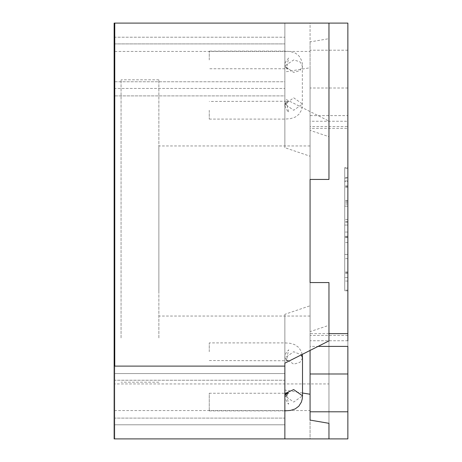 <?xml version="1.0" encoding="UTF-8"?>
<svg xmlns="http://www.w3.org/2000/svg" width="462" height="462" viewBox="0 0 462 462"><rect width="100%" height="100%" fill="white"/><g stroke="black" fill="none" stroke-linecap="round" stroke-linejoin="round"><path stroke-width="0.35" stroke-dasharray="2.31 1.73" d="M344.716 254.447L344.716 167.654L344.716 290.148L344.716 254.447L344.716 290.148L344.716 254.447L347.863 254.447L344.716 254.447L347.863 254.447L347.863 277.547L344.716 277.547L344.716 181.653L344.716 277.547L347.863 277.547L347.863 236.948L344.716 236.948L347.863 236.948L347.863 225.052L344.716 225.052L344.716 167.654L344.716 225.052L347.863 225.052L347.863 180.954L344.716 180.954L347.863 180.954L347.863 206.15L344.716 206.15L347.863 206.15L347.863 167.654L344.716 167.654L347.863 167.654L347.863 232.051L344.716 232.051L347.863 232.051L347.863 290.148L344.716 290.148L347.863 290.148L347.863 254.447L347.863 290.148L347.863 254.447L344.716 254.447M347.863 88.017L310.066 88.017L310.066 121.252L310.066 115.604L347.863 115.604L347.863 121.252L310.066 121.252L310.066 126.548L347.863 126.548L347.863 23.1M347.863 121.252L347.863 128.361L310.066 128.361L310.066 121.252M347.863 438.9L347.863 335.452L347.863 346.396L347.863 335.452L310.066 335.452L310.066 350.439M347.863 333.639L347.863 128.361M347.863 204.054L347.863 258.651L347.863 204.054L344.716 204.054L347.863 204.054M347.863 178.153L347.863 290.846L347.863 168.353L347.863 178.153L344.716 178.153L344.716 290.846L344.716 168.353L344.716 178.153L347.863 178.153M310.066 88.017L310.066 179.435L328.967 179.435L328.967 121.108L284.863 98.833L284.863 95.882L114.767 95.882L114.767 23.1L114.137 23.1L114.137 438.9L114.137 23.1L114.137 438.9L114.767 438.9L114.767 95.882L114.137 95.882M114.767 95.882L284.863 95.882L284.863 23.1L284.863 95.882L284.863 81.762L114.767 81.762L114.767 383.939L328.967 383.939L328.967 438.9L328.967 282.565L310.066 282.565L310.066 438.9L328.967 438.9L310.066 438.9L310.066 128.361M347.863 340.748L310.066 340.748L310.066 335.452M114.767 78.061L114.767 23.1L284.863 23.1L114.767 23.1L114.767 37.22L284.863 37.22L114.767 37.22L114.767 43.902L284.863 43.902L114.767 43.902L114.767 88.45L284.863 88.45L114.767 88.45L114.767 81.762L284.863 81.762L284.863 88.45L284.863 23.1L328.967 23.1L328.967 38.681L310.066 41.909L310.066 23.1L328.967 23.1L310.066 23.1L310.066 346.396L318.07 346.396M347.863 206.15L344.716 206.15L347.863 206.15M347.863 236.948L344.716 236.948L347.863 236.948M347.863 225.052L344.716 225.052L347.863 225.052M347.863 290.846L344.716 290.846M347.863 168.353L344.716 168.353M310.066 291.141L310.066 145.952L310.066 291.141M158.864 291.141L158.864 145.952L158.864 291.141M347.863 181.653L347.863 277.547L347.863 181.653L344.716 181.653M347.863 277.547L344.716 277.547M158.864 337.913L158.864 79.799L158.864 337.913M121.067 337.913L121.067 79.799L121.067 337.913M328.967 38.681L328.967 179.435L328.967 136.688L310.066 130.371L310.066 179.435M114.767 231L114.767 51.449L114.767 231M302.506 393.018L284.863 390.049L284.863 314.316L310.066 305.78L310.066 67.764L284.863 71.951L284.863 147.684L310.066 156.22L310.066 410.551L114.767 410.551M114.767 51.449L310.066 51.449L310.066 67.764L310.066 41.909M328.967 423.319L328.967 438.9L114.767 438.9L114.767 399.133L114.137 399.133L114.767 399.133L114.767 438.9L114.137 438.9L114.767 438.9L114.767 383.939L114.137 383.939M328.967 383.939L328.967 340.892M114.767 366.118L114.767 424.78L114.767 366.118M284.863 438.9L284.863 424.78L114.767 424.78L284.863 424.78L284.863 418.098L114.767 418.098L284.863 418.098L284.863 373.55L114.767 373.55L284.863 373.55L284.863 380.238L114.767 380.238L284.863 380.238L284.863 366.118L284.863 438.9L284.863 390.049M310.066 282.565L310.066 331.629L328.967 325.312M310.066 305.78L310.066 331.629M310.066 156.22L310.066 130.371M310.066 411.798L310.066 394.236M328.967 121.108L328.967 136.688M284.863 98.833L284.863 147.684M284.863 23.1L284.863 71.951M284.863 314.316L284.863 363.167M114.767 23.1L114.767 62.867L114.137 62.867L114.767 62.867L114.767 399.133L114.767 23.1L114.137 23.1L114.767 23.1M209.263 110.274L209.263 119.098L209.263 110.274M284.863 110.274L284.863 119.098L284.863 110.274M209.263 59.939L209.263 51.115L209.263 59.939M284.863 59.939L284.863 51.115L284.863 68.757L287.566 68.971C286.469 69.127 286.844 65.489 288.692 58.045L286.4 60.626L284.887 63.513L285.002 66.424L286.989 68.694L288.692 68.89L286.515 68.272L284.858 65.933L293.688 59.939L299.919 61.764L302.506 66.176L299.919 70.582L293.688 72.413L284.863 66.176L284.863 119.098L284.863 104.037L284.702 105.365L286.74 103.927L284.863 104.037L286.723 103.927L284.707 105.353L284.863 104.037L293.688 110.274L302.506 104.042L293.688 97.8L284.858 104.279L285.071 103.627L284.702 105.365C287.11 110.637 288.438 112.907 288.692 112.168L286.74 103.927L287.566 101.242L209.263 101.455M209.263 351.726L209.263 342.902L209.263 351.726M285.666 393.231L284.863 395.824L286.723 395.715L284.707 397.141L284.863 395.824L284.702 397.153L286.74 395.715L284.863 395.824L284.863 393.243L284.863 410.885L284.863 393.243L209.263 393.243L209.263 410.885L209.263 393.243M209.263 410.885L284.863 410.885L284.863 402.061M347.863 272.649L344.716 272.649L347.863 272.649M347.863 273.348L344.716 273.348L347.863 273.348M347.863 258.651L344.716 258.651L347.863 258.651M347.863 242.55L344.716 242.55L347.863 242.55M347.863 219.45L344.716 219.45L347.863 219.45M347.863 186.55L344.716 186.55L347.863 186.55M347.863 185.851L344.716 185.851L347.863 185.851M347.863 201.253L344.716 201.253L347.863 201.253M347.863 200.554L344.716 200.554L347.863 200.554M347.863 177.454L344.716 177.454L347.863 177.454M347.863 202.651L344.716 202.651L347.863 202.651M347.863 237.647L344.716 237.647L347.863 237.647M347.863 281.046L344.716 281.046L347.863 281.046M347.863 50.202L310.066 50.202M328.967 333.639L310.066 333.639M347.863 222.251L344.716 222.251L347.863 222.251M347.863 236.249L344.716 236.249L347.863 236.249M347.863 271.951L344.716 271.951L347.863 271.951M347.863 221.552L344.716 221.552L347.863 221.552M347.863 187.254L344.716 187.254L347.863 187.254M209.263 119.098L284.863 119.098L290.425 118.659L295.195 117.123L298.856 114.368L301.42 110.233L302.315 106.809L302.367 63.82L301.657 60.626L299.48 56.578L297.522 54.585L295.033 53.009L290.194 51.513L284.904 51.115M284.863 351.726C284.863 363.097 284.863 363.097 284.863 351.726C284.863 363.097 284.863 363.097 284.863 351.726C284.863 340.35 284.863 340.35 284.863 351.726C284.863 340.35 284.863 340.35 284.863 351.726M302.506 357.963L299.919 362.37L293.688 364.2L284.863 357.963L293.688 351.726L301.334 354.851M209.263 360.545L287.566 360.758C286.469 360.914 286.844 357.276 288.692 349.832L286.4 352.414L284.887 355.301L285.002 358.212L285.429 359.014L286.989 360.481L288.692 360.678L286.44 360.008L284.858 357.721L284.863 395.824L293.688 402.061L302.506 395.83M310.066 438.9L328.967 438.9M328.967 23.1L310.066 23.1M310.066 316.048L158.864 316.048M310.066 145.952L158.864 145.952M158.864 382.201L121.067 382.201M158.864 79.799L121.067 79.799M285.089 103.58L285.626 102.737L287.595 101.444L288.692 101.322L287.266 101.369L285.089 103.58L286.879 101.727M284.863 51.115L209.263 51.115M284.863 68.757L209.263 68.757M302.183 354.423L301.195 351.224L298.579 347.337L294.56 344.571L289.963 343.26L284.863 342.902L209.263 342.902M284.863 395.83L284.702 397.153C287.11 402.425 288.438 404.695 288.692 403.955L286.74 395.715M286.879 393.514L285.089 395.368L285.822 394.305M285.568 394.583L285.123 395.299"/><path stroke-width="0.69" d="M318.07 346.396L347.863 346.396L347.863 438.9L114.767 438.9L284.863 438.9L284.863 366.118L114.137 366.118L114.137 23.1L114.767 23.1L114.767 366.118L284.863 366.118L284.863 363.167L328.967 340.892L328.967 282.565L310.066 282.565L310.066 179.435L310.066 282.565M347.863 335.452L347.863 333.639L328.967 333.639M347.863 340.748L347.863 23.1L328.967 23.1L328.967 179.435L310.066 179.435M347.863 411.798L310.066 411.798L310.066 420.091L310.066 350.439M310.066 394.236L302.506 393.018M328.967 23.1L114.767 23.1M328.967 438.9L328.967 423.319L310.066 420.091M114.767 438.9L114.137 438.9L114.137 366.118M114.767 366.118L114.767 78.061L114.137 78.061M347.863 373.983L310.066 373.983M301.334 354.851L302.506 357.963L302.183 354.423M302.506 357.963L302.506 395.824L293.688 389.587L285.666 393.231M302.506 395.83L302.315 398.596L301.42 402.021L298.856 406.156L295.195 408.91L290.425 410.447L284.863 410.885M286.74 395.715L287.566 393.029L284.863 393.243M285.822 394.305L287.595 393.231L288.692 393.11L287.266 393.156L285.568 394.583"/></g></svg>
